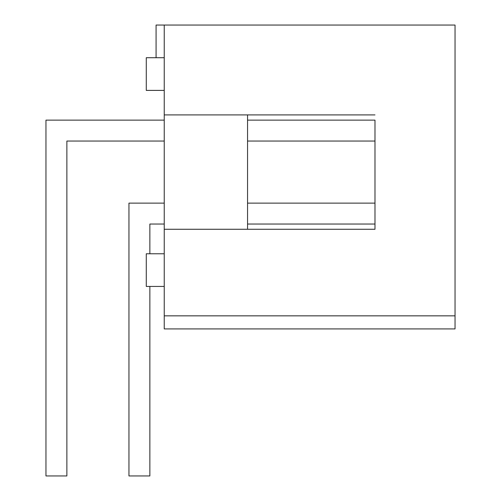<?xml version="1.0" encoding="UTF-8"?>
<svg xmlns="http://www.w3.org/2000/svg" width="501" height="501" viewBox="0 0 501 501"><rect width="100%" height="100%" fill="white"/><g stroke="black" fill="none" stroke-linecap="round" stroke-linejoin="round"><path stroke-width="0.75" d="M164.24 253.769L146.273 253.769L146.273 286.44L164.24 286.44M164.24 57.721L146.273 57.721L146.273 90.399L164.24 90.399M164.24 224.035L149.862 224.035L149.862 253.769M149.862 286.44L149.862 475.95L128.951 475.95L128.951 203.124L164.24 203.124M164.24 141.044L66.871 141.044L66.871 475.95L45.96 475.95L45.96 120.134L164.24 120.134M164.24 229.264L164.24 114.904L374.986 114.904L247.557 114.904L247.557 229.264L374.986 229.264L164.24 229.264L164.24 315.849L455.04 315.849L455.04 25.05L156.074 25.05L156.074 57.721M164.24 315.849L164.24 328.919L455.04 328.919L455.04 315.849M247.557 120.134L374.986 120.134L374.986 229.264L374.986 224.035L247.557 224.035M247.557 203.124L374.986 203.124L374.986 141.044L247.557 141.044M164.24 25.05L164.24 114.904"/></g></svg>
